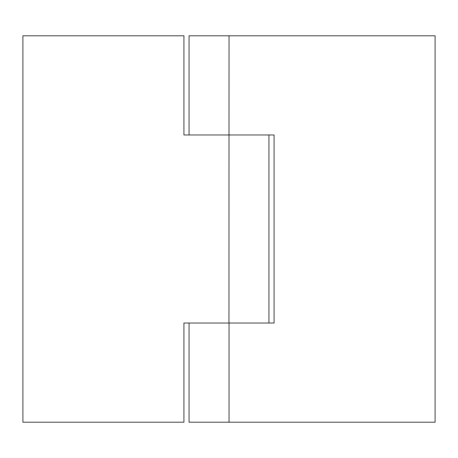 <?xml version="1.0" encoding="UTF-8"?>
<svg xmlns="http://www.w3.org/2000/svg" width="458" height="458" viewBox="0 0 458 458"><rect width="100%" height="100%" fill="white"/><g stroke="black" fill="none" stroke-linecap="round" stroke-linejoin="round"><path stroke-width="0.69" d="M228.954 323.033L183.916 323.033L183.916 422.219L22.9 422.219L22.9 35.781L183.916 35.781L183.916 134.967L229 134.967L228.954 323.033M229.046 323.033L274.084 323.033L274.084 134.967L229 134.967L229.046 35.781L435.1 35.781L435.1 422.219L229.046 422.219L229.046 323.033M189.068 134.967L189.068 35.781L229.046 35.781M189.068 323.033L189.068 422.219L229.046 422.219M268.932 323.033L268.932 134.967"/></g></svg>
